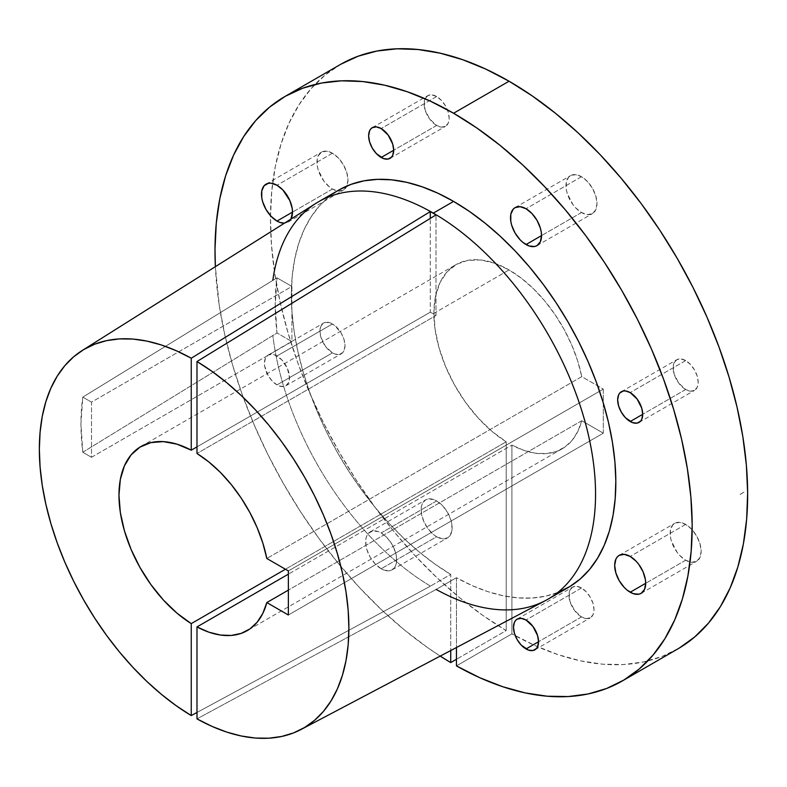 <?xml version="1.0" encoding="UTF-8"?>
<svg xmlns="http://www.w3.org/2000/svg" width="787" height="787" viewBox="0 0 787 787"><rect width="100%" height="100%" fill="white"/><g stroke="black" fill="none" stroke-linecap="round" stroke-linejoin="round"><path stroke-width="0.59" stroke-dasharray="3.94 2.95" d="M381.164 568.765A21.928 12.661 60 0 1 366.831 549.434A21.928 12.661 60 0 1 370.195 531.864A21.928 12.661 60 0 1 381.164 532.947L436.637 500.916A21.928 12.661 -120 0 0 425.669 499.834A21.928 12.661 -120 0 0 422.304 517.403A21.928 12.661 -120 0 0 436.637 536.734L381.164 568.765L384.184 570.162L389.772 570.723L392.123 569.847L395.487 565.981L396.373 563.128L396.373 556.143L395.487 552.277L392.123 544.525L387.096 537.737L381.164 532.947L378.134 531.54L372.546 530.989L368.267 533.458L366.831 535.731L365.945 538.583L365.945 545.568L366.831 549.434L370.195 557.186L375.222 563.974L381.164 568.765L436.637 536.734L433.607 534.648L428.02 528.746L423.74 521.328L421.419 513.537L421.419 506.553L422.304 503.7L425.669 499.834L428.02 498.958L433.607 499.519L436.637 500.916L442.569 505.707L447.596 512.494L450.961 520.246L451.846 524.112L451.846 531.107L449.525 536.222L447.596 537.826L442.569 538.8L436.637 536.734A21.928 12.661 -120 0 0 447.596 537.826A21.928 12.661 -120 0 0 450.961 520.246A21.928 12.661 -120 0 0 436.637 500.916L381.164 532.947A21.928 12.661 60 0 1 395.487 552.277A21.928 12.661 60 0 1 392.123 569.847A21.928 12.661 60 0 1 381.164 568.765M332.458 189.037L292.498 212.116L332.458 189.037L329.438 186.952L323.851 181.049L318.135 169.717L317.25 165.841L317.25 158.856L318.135 156.003L321.499 152.137A21.928 12.661 -120 0 0 318.135 169.717A21.928 12.661 -120 0 0 332.458 189.037A21.928 12.661 -120 0 0 343.427 190.129L338.4 191.103L332.458 189.037M332.458 153.219A21.928 12.661 -120 0 0 321.499 152.137L326.526 151.163L332.458 153.219L338.4 158.01L343.427 164.798L346.792 172.55L347.972 180.085L346.792 186.253L343.427 190.129A21.928 12.661 -120 0 0 346.9 186.017A21.928 12.661 -120 0 0 332.458 153.219L276.994 185.25L332.458 153.219M581.495 212.529L541.525 235.598L581.495 212.529L575.553 207.738L572.877 204.531L567.161 193.199L566.276 189.333L566.276 182.348L568.598 177.223L570.526 175.629A21.928 12.661 -120 0 0 567.161 193.199A21.928 12.661 -120 0 0 581.495 212.529A21.928 12.661 -120 0 0 592.454 213.611L587.427 214.595L581.495 212.529M581.495 176.711A21.928 12.661 -120 0 0 570.526 175.629L575.553 174.645L581.495 176.711L587.427 181.502L592.454 188.29L595.818 196.042L596.999 203.577L595.818 209.745L592.454 213.611A21.928 12.661 -120 0 0 595.818 196.042A21.928 12.661 -120 0 0 581.495 176.711L526.021 208.742L581.495 176.711M685.664 560.226L645.694 583.295L685.664 560.226L679.722 555.435L677.046 552.228L671.331 540.895L670.445 537.029L670.445 530.044L672.767 524.919L674.695 523.325A21.928 12.661 -120 0 0 671.331 540.895A21.928 12.661 -120 0 0 685.664 560.226A21.928 12.661 -120 0 0 696.623 561.308L691.596 562.282L685.664 560.226M685.664 524.408A21.928 12.661 -120 0 0 674.695 523.325L679.722 522.342L685.664 524.408L691.596 529.198L696.623 535.986L699.987 543.738L701.168 551.274L699.987 557.442L696.623 561.308A21.928 12.661 -120 0 0 699.987 543.738A21.928 12.661 -120 0 0 685.664 524.408L630.19 556.439L685.664 524.408M581.495 616.919L538.544 641.72L581.495 616.919L574.53 610.466L569.916 601.317L569.208 592.542L569.916 590.24L572.631 587.122A17.717 10.231 -120 0 0 569.916 601.317A17.717 10.231 -120 0 0 581.495 616.919A17.717 10.231 -120 0 0 590.348 617.795L586.285 618.592L581.495 616.919M581.495 587.997A17.717 10.231 -120 0 0 572.631 587.122L576.694 586.335L581.495 587.997L586.285 591.863L590.348 597.343L593.064 603.609L594.018 609.689L593.064 614.677L590.348 617.795A17.717 10.231 -120 0 0 593.064 603.609A17.717 10.231 -120 0 0 581.495 587.997L526.021 620.028L581.495 587.997M276.994 384.892A17.717 10.231 60 0 1 265.416 369.28A17.717 10.231 60 0 1 268.131 355.085A17.717 10.231 60 0 1 276.994 355.96L332.458 323.939A17.717 10.231 -120 0 0 323.605 323.054A17.717 10.231 -120 0 0 320.889 337.249A17.717 10.231 -120 0 0 332.458 352.861L276.994 384.892L279.434 386.023L283.95 386.466L285.848 385.768L288.563 382.639L289.518 377.662L287.403 368.405L281.785 359.826L274.545 354.829L272.194 354.298L268.131 355.085L265.416 358.213L264.462 363.191L264.707 366.152L268.131 375.537L272.194 381.016L276.994 384.892L332.458 352.861L325.503 346.408L320.889 337.249L319.935 331.17L320.889 326.182L323.605 323.054L325.503 322.355L330.019 322.808L334.908 325.621L341.322 333.285L344.037 339.541L344.991 345.631L344.037 350.618L342.876 352.448L339.423 354.445L334.908 353.993L332.458 352.861A17.717 10.231 -120 0 0 341.322 353.737A17.717 10.231 -120 0 0 344.037 339.541A17.717 10.231 -120 0 0 332.458 323.939L276.994 355.96A17.717 10.231 60 0 1 288.563 371.572A17.717 10.231 60 0 1 285.848 385.768A17.717 10.231 60 0 1 276.994 384.892M436.637 125.448L393.687 150.248L436.637 125.448L429.672 118.994L425.059 109.846L424.35 101.07L425.059 98.769L427.774 95.65A17.717 10.231 -120 0 0 425.059 109.846A17.717 10.231 -120 0 0 436.637 125.448A17.717 10.231 -120 0 0 445.491 126.323L441.428 127.12L436.637 125.448M436.637 96.526A17.717 10.231 -120 0 0 427.774 95.65L431.837 94.863L436.637 96.526L441.428 100.392L445.491 105.871L448.206 112.138L449.161 118.217L448.206 123.205L445.491 126.323A17.717 10.231 -120 0 0 448.206 112.138A17.717 10.231 -120 0 0 436.637 96.526L381.164 128.556L436.637 96.526M685.664 389.516L642.713 414.306L685.664 389.516L678.699 383.053L674.085 373.904L673.377 365.138L674.085 362.837L676.8 359.708A17.717 10.231 -120 0 0 674.085 373.904A17.717 10.231 -120 0 0 685.664 389.516A17.717 10.231 -120 0 0 694.518 390.391L690.455 391.178L685.664 389.516M685.664 360.584A17.717 10.231 -120 0 0 676.8 359.708L680.863 358.921L685.664 360.584L690.455 364.45L694.518 369.939L697.233 376.196L698.187 382.275L697.233 387.263L694.518 390.391A17.717 10.231 -120 0 0 697.233 376.196A17.717 10.231 -120 0 0 685.664 360.584L630.19 392.615L685.664 360.584M430.45 586.118L196.986 712.481L430.45 586.118A229.45 132.472 60 0 1 272.833 335.38A229.45 132.472 -120 0 0 430.45 586.118L450.725 574.412L450.725 650.544L450.725 574.412L430.45 586.118M82.792 452.259L277.004 332.97A229.45 132.472 60 0 1 277.004 277.831L82.792 397.12A220.773 127.464 -120 0 0 82.792 452.259L277.004 332.97L275.243 304.382L277.004 277.831L291.918 286.438L291.918 341.578L277.004 332.97L291.918 341.578L91.508 457.296L82.792 452.259L80.953 423.632L82.792 397.12L91.508 402.147L291.918 286.438L277.004 277.831L82.792 397.12L91.508 402.147L91.508 457.296L82.792 452.259M316.079 203.262A229.45 132.472 -120 0 0 272.833 280.241M338.863 190.041A229.45 132.472 -120 0 0 303.152 372.064A229.45 132.472 -120 0 0 450.725 574.412L434.926 564.072L419.304 552.071L404.016 538.515L389.191 523.532L374.986 507.261L361.528 489.858L348.946 471.502L337.357 452.348L326.88 432.594L317.604 412.427L309.625 392.024L303.015 371.602L297.85 351.336L294.161 331.425L291.987 312.065L291.347 293.433L292.262 275.706L294.712 259.061L298.676 243.645L304.107 229.617L310.973 217.094L319.188 206.214L328.681 197.075L339.374 189.756M340.86 64.219L325.139 75.04L311.18 88.557L299.109 104.632L289.045 123.126L281.087 143.844L275.302 166.598L271.751 191.172L270.472 217.32L271.476 244.806L274.742 273.364L280.251 302.72L287.953 332.586L297.761 362.689L309.596 392.733L323.329 422.422L338.843 451.492L355.98 479.657L374.582 506.651L394.464 532.209L415.447 556.084L437.326 578.061L459.883 597.923L482.913 615.473L506.198 630.554L456.45 659.28L506.198 630.554L506.198 441.792L491.777 431.197L478.004 417.818L465.392 402.147L454.424 384.764L445.501 366.339L438.959 347.539L435.054 329.094L433.922 311.691L435.605 295.961L440.041 282.523L447.075 271.859L456.43 264.383L467.753 260.369L480.631 259.976L494.57 263.202L509.061 269.941L433.135 313.777A106.284 61.366 60 0 1 435.998 315.489L196.986 453.489L435.998 315.489L435.998 214.9L435.998 315.489A106.284 61.366 60 0 0 433.135 313.777L509.061 269.941L521.348 278.204L533.311 288.583L544.614 300.791L554.963 314.505L564.072 329.36L571.706 344.952L577.658 360.859L581.75 376.648A106.284 61.366 -120 0 0 509.061 269.941A106.284 61.366 -120 0 0 455.919 264.678A106.284 61.366 -120 0 0 439.087 348.002A106.284 61.366 -120 0 0 506.198 441.792L285.445 569.237L506.198 441.792L506.198 630.554A337.426 194.812 -120 0 1 270.482 215.658A337.426 194.812 -120 0 1 340.348 64.504M440.208 656.092A337.426 194.812 60 0 1 215.372 266.665L219.268 305.395L224.777 334.741L232.48 364.617L242.288 394.71L254.122 424.754L267.855 454.453L283.369 483.523L300.506 511.688L319.109 538.682L338.99 564.24L359.974 588.115L381.852 610.092L404.41 629.944L427.439 647.504L440.208 656.092M677.774 648.941A337.426 194.812 -120 0 1 515.278 635.719A337.426 194.812 -120 0 1 511.924 633.86L456.45 665.891L511.924 633.86L511.924 445.098L288.367 574.166L511.924 445.098A106.284 61.366 -120 0 0 562.203 448.767A106.284 61.366 -120 0 0 581.75 420.73L603.304 433.175L288.367 615.001L603.304 433.175L603.304 389.093L288.367 570.929L603.304 389.093L581.75 376.648L266.813 558.485L581.75 376.648L603.304 389.093L603.304 433.175L581.75 420.73L577.796 431.502L572.1 440.366L564.8 447.114L556.084 451.571L546.178 453.617L535.327 453.204L523.817 450.341L511.924 445.098L511.924 633.86L535.209 645.665L558.239 654.705L580.796 660.893L602.675 664.189L623.658 664.533L643.54 661.936L662.142 656.427L679.279 648.055M743.833 492.229L740.016 494.472L743.833 492.229M581.75 420.73L288.367 590.122L581.75 420.73M430.273 312.183A106.284 61.366 60 0 1 433.135 313.777A106.284 61.366 60 0 0 430.273 312.183L196.986 446.878L430.273 312.183L430.273 218.412L430.273 312.183M545.47 600.579A229.45 132.472 -120 0 1 436.175 589.424L196.986 718.885L436.175 589.424L456.45 577.717L456.45 647.524L456.45 577.717L472.249 585.626L487.871 591.657L503.159 595.759L517.984 597.884L532.189 598.022L545.647 596.162L558.229 592.336M290.895 219.12A21.928 12.661 60 0 1 287.953 222.15A21.928 12.661 60 0 1 284.471 223.164L287.953 222.15L291.318 218.284M436.175 589.424L456.45 577.717A229.45 132.472 -120 0 0 557.717 592.532M91.508 457.296L291.918 341.578L291.918 286.438L91.508 402.147L91.508 457.296M740.055 494.443L743.872 492.249L740.055 494.423M370.195 531.864L425.669 499.834M266.026 184.168L321.499 152.137M515.052 207.65L570.526 175.629M619.221 555.347L674.695 523.325M517.157 619.143L572.631 587.122M268.131 355.085L323.605 323.054M372.3 127.671L427.774 95.65M621.327 391.739L676.8 359.708M562.203 448.767L247.266 630.603M140.971 446.504L455.919 264.678M639.044 422.412L694.518 390.391M390.018 158.354L445.491 126.323M285.848 385.768L341.322 353.737M534.875 649.826L590.348 617.795M641.149 593.339L696.623 561.308M536.98 245.642L592.454 213.611M287.953 222.15L343.427 190.129M392.123 569.847L447.596 537.826M743.863 492.219L740.036 494.423L743.863 492.219"/><path stroke-width="1.18" d="M276.994 221.068A21.928 12.661 60 0 1 262.661 201.738A21.928 12.661 60 0 1 266.026 184.168A21.928 12.661 60 0 1 276.994 185.25L271.053 183.184L268.377 183.292L264.098 185.762L261.776 190.887L261.776 197.871L262.661 201.738L266.026 209.49L271.053 216.277L276.994 221.068L280.015 222.465L284.471 223.164A21.928 12.661 60 0 1 276.994 221.068L292.498 212.116L276.994 221.068M526.021 244.55A21.928 12.661 60 0 1 511.688 225.23A21.928 12.661 60 0 1 515.052 207.65A21.928 12.661 60 0 1 526.021 208.742L520.079 206.676L515.052 207.65L513.124 209.253L510.802 214.369L510.802 221.363L511.688 225.23L515.052 232.982L520.079 239.769L522.991 242.465L529.041 245.957L534.629 246.508L536.98 245.642L540.344 241.776L541.525 235.598L526.021 244.55L541.525 235.598L541.23 231.939L540.344 228.063L536.98 220.311L531.953 213.533L526.021 208.742A21.928 12.661 60 0 1 540.344 228.063A21.928 12.661 60 0 1 536.98 245.642A21.928 12.661 60 0 1 526.021 244.55M630.19 592.247A21.928 12.661 60 0 1 615.857 572.926A21.928 12.661 60 0 1 619.221 555.347A21.928 12.661 60 0 1 630.19 556.439L624.248 554.373L619.221 555.347L617.293 556.95L615.857 559.213L614.677 565.391L615.857 572.926L619.221 580.678L624.248 587.456L627.16 590.161L633.21 593.654L638.808 594.205L641.149 593.339L644.514 589.463L645.694 583.295L630.19 592.247L645.694 583.295L645.399 579.635L643.077 571.834L638.808 564.427L636.122 561.22L630.19 556.439A21.928 12.661 60 0 1 644.514 575.759A21.928 12.661 60 0 1 641.149 593.339A21.928 12.661 60 0 1 630.19 592.247M526.021 648.95A17.717 10.231 60 0 1 514.442 633.338A17.717 10.231 60 0 1 517.157 619.143A17.717 10.231 60 0 1 526.021 620.028L521.22 618.356L517.157 619.143L515.603 620.441L514.442 622.271L513.488 627.259L514.442 633.338L517.157 639.605L521.22 645.084L528.461 650.082L532.976 650.534L536.429 648.537L537.59 646.698L538.544 641.72L526.021 648.95L538.544 641.72L537.59 635.63L532.976 626.482L526.021 620.028A17.717 10.231 60 0 1 537.59 635.63A17.717 10.231 60 0 1 534.875 649.826A17.717 10.231 60 0 1 526.021 648.95M381.164 157.479A17.717 10.231 60 0 1 369.585 141.867A17.717 10.231 60 0 1 372.3 127.671A17.717 10.231 60 0 1 381.164 128.556L376.363 126.884L372.3 127.671L370.746 128.97L369.585 130.799L368.631 135.787L369.585 141.867L372.3 148.123L376.363 153.613L383.603 158.61L388.119 159.053L391.572 157.066L392.733 155.226L393.687 150.248L381.164 157.479L393.687 150.248L392.733 144.159L388.119 135.01L381.164 128.556A17.717 10.231 60 0 1 392.733 144.159A17.717 10.231 60 0 1 390.018 158.354A17.717 10.231 60 0 1 381.164 157.479M630.19 421.537A17.717 10.231 60 0 1 618.612 405.925A17.717 10.231 60 0 1 621.327 391.739A17.717 10.231 60 0 1 630.19 392.615L625.39 390.942L623.225 391.031L619.772 393.028L618.612 394.858L617.657 399.845L618.612 405.925L621.327 412.191L625.39 417.671L632.63 422.668L637.145 423.121L640.598 421.124L641.759 419.294L642.713 414.306L630.19 421.537L642.713 414.306L641.759 408.217L637.145 399.068L630.19 392.615A17.717 10.231 60 0 1 641.759 408.217A17.717 10.231 60 0 1 639.044 422.412A17.717 10.231 60 0 1 630.19 421.537M272.833 280.241A229.45 132.472 60 0 1 318.587 201.747A229.45 132.472 60 0 1 433.312 213.12L433.135 213.218A229.44 132.472 -120 0 0 430.273 211.595L191.251 358.223L191.251 450.184L196.986 446.878L191.251 450.184A106.284 61.366 60 0 0 140.971 446.504A106.284 61.366 60 0 0 124.149 529.838A106.284 61.366 60 0 0 191.251 623.619L285.445 569.237L191.251 623.619L191.251 715.58L196.986 712.481L191.251 715.58L176.278 705.772L161.473 694.4L146.972 681.552L132.914 667.356L119.427 651.961L106.648 635.493L94.696 618.11L83.678 599.979L73.693 581.278L64.839 562.174L57.205 542.843L50.86 523.473L45.862 504.241L42.252 485.333L40.078 466.927L39.35 449.2L40.078 432.309L42.252 416.421L45.862 401.675L50.86 388.217L57.205 376.176L64.839 365.66L73.693 356.777L83.678 349.595L94.696 344.194L106.648 340.623L119.427 338.912L132.914 339.069L146.972 341.115L161.473 345.011L176.278 350.736L191.251 358.223L430.273 211.595A229.44 132.472 60 0 1 433.135 213.218L433.312 213.12A229.45 132.472 -120 0 0 316.079 203.262L82.291 350.441A218.875 126.373 60 0 1 191.251 358.223L191.251 450.184L177.006 444.173L163.381 441.615L150.888 442.609L139.968 447.105L131.035 454.955L124.415 465.865L120.332 479.431L118.965 495.161L120.332 512.485L124.415 530.753L131.035 549.316L139.968 567.476L150.888 584.584L163.381 600.009L177.006 613.181L191.251 623.619L191.251 715.58A218.875 126.373 60 0 1 51.234 524.752A218.875 126.373 60 0 1 82.291 350.441M558.229 592.336L569.818 586.561L580.304 578.907L589.571 569.444L597.549 558.258L604.16 545.46L609.335 531.166L613.024 515.524L615.188 498.663L615.827 480.768L614.913 461.989L612.463 442.51L608.508 422.521L603.068 402.216L596.212 381.774L587.987 361.41L578.494 341.292L567.801 321.637L556.025 302.621L543.276 284.422L529.671 267.216L515.347 251.161L500.424 236.425L485.067 223.144L469.406 211.428L453.587 201.403L433.312 213.12L453.587 201.403A229.45 132.472 -120 0 0 338.863 190.041L318.587 201.747M456.45 659.28L450.725 662.585A337.426 194.812 60 0 1 440.208 656.092L450.725 662.585L450.725 650.544L450.725 662.585L456.45 659.28M679.279 648.055L694.793 636.89L708.526 623.058L720.361 606.669L730.169 587.899L737.872 566.915L743.381 543.925L746.647 519.154L747.65 492.819L746.371 465.186L742.82 436.519L737.035 407.086L729.077 377.17L719.013 347.067L706.942 317.053L692.983 287.412L677.263 258.441L659.939 230.404L641.169 203.577L621.14 178.216L600.038 154.557L578.061 132.826L555.435 113.249L532.356 95.984L509.061 81.218A337.426 194.812 -120 0 0 340.348 64.504L284.874 96.535A337.426 194.812 60 0 1 453.587 113.249L509.061 81.218L485.766 69.089L462.687 59.704L440.061 53.152L418.084 49.512L396.982 48.804L376.953 51.037L358.183 56.192L340.86 64.219M622.301 680.971A337.426 194.812 60 0 1 456.45 665.891L479.736 677.696L502.765 686.736L525.322 692.924L547.201 696.21L568.184 696.554L588.076 693.967L606.669 688.458L623.816 680.076L639.319 668.92L653.062 655.079L664.887 638.7L674.695 619.93L682.398 598.946L687.907 575.956L691.173 551.175L692.176 524.84L690.897 497.217L687.346 468.54L681.572 439.116L673.603 409.201L663.539 379.098L651.469 349.074L637.509 319.443L621.789 290.472L604.465 262.435L585.695 235.608L565.666 210.237L544.565 186.588L522.588 164.857L499.961 145.27L476.883 128.015L453.587 113.249A337.426 194.812 60 0 1 674.016 410.588A337.426 194.812 60 0 1 622.301 680.971L677.774 648.941A337.426 194.812 -120 0 0 729.49 378.557A337.426 194.812 -120 0 0 509.061 81.218L453.587 113.249L430.292 101.11L407.213 91.725L384.587 85.183L362.61 81.533L341.509 80.825L321.48 83.058L302.71 88.213L285.386 96.24L269.666 107.071L255.706 120.578L243.636 136.663L233.572 155.147L225.613 175.865L219.829 198.619L216.277 223.193L214.999 249.351L215.372 266.665A337.426 194.812 60 0 1 284.874 96.535M196.986 453.489A106.284 61.366 60 0 1 266.813 558.485L262.858 543.148L257.162 527.703L249.863 512.524L241.147 498.014L231.24 484.526L220.39 472.407L208.87 461.979L196.986 453.489L196.986 361.528L211.959 371.336L226.764 382.708L241.265 395.556L255.322 409.752L268.81 425.147L281.589 441.615L293.541 458.998L304.569 477.129L314.544 495.83L323.398 514.934L331.032 534.265L337.377 553.635L342.375 572.867L345.985 591.775L348.159 610.181L348.887 627.908L348.159 644.799L345.985 660.696L342.375 675.433L337.377 688.891L331.032 700.932L323.398 711.448L314.544 720.331L304.569 727.513L293.541 732.913L281.589 736.484L268.81 738.196L255.322 738.039L241.265 735.993L226.764 732.097L211.959 726.371L196.986 718.885L196.986 626.924L288.367 574.166L196.986 626.924L208.87 632.168L220.39 635.03L231.24 635.443L241.147 633.397L249.863 628.951L257.162 622.202L262.858 613.329L266.813 602.567A106.284 61.366 60 0 1 247.266 630.603A106.284 61.366 60 0 1 196.986 626.924L196.986 718.885A218.875 126.373 60 0 0 301.106 729.46A218.875 126.373 60 0 0 338.282 556.763A218.875 126.373 60 0 0 196.986 361.528L196.986 453.489M288.367 590.122L266.813 602.567L288.367 615.001L288.367 570.929L266.813 558.485L288.367 570.929L288.367 615.001L266.813 602.567L288.367 590.122M557.717 592.532A229.45 132.472 -120 0 0 568.312 587.456A229.45 132.472 -120 0 0 603.481 403.593A229.45 132.472 -120 0 0 453.587 201.403L437.779 193.169L422.107 186.794L406.751 182.338L391.828 179.859L377.504 179.357L363.899 180.853L351.15 184.335L339.374 189.756M456.45 665.891L456.45 647.524L456.45 665.891M290.895 219.12L292.498 212.116L292.203 208.447L289.882 200.655L282.927 190.041L276.994 185.25A21.928 12.661 60 0 1 290.895 219.12M301.106 729.46L545.47 600.579A229.45 132.472 -120 0 0 583.875 417.612A229.45 132.472 -120 0 0 433.312 213.12A229.45 132.472 60 0 1 583.206 415.31A229.45 132.472 60 0 1 548.027 599.163A229.45 132.472 60 0 1 436.175 589.424M435.998 214.9L196.986 361.528L435.998 214.9A229.44 132.472 -120 0 0 433.135 213.218A229.44 132.472 60 0 1 435.998 214.9M430.273 211.595L430.273 218.412L430.273 211.595M568.312 587.456L548.027 599.163"/></g></svg>
